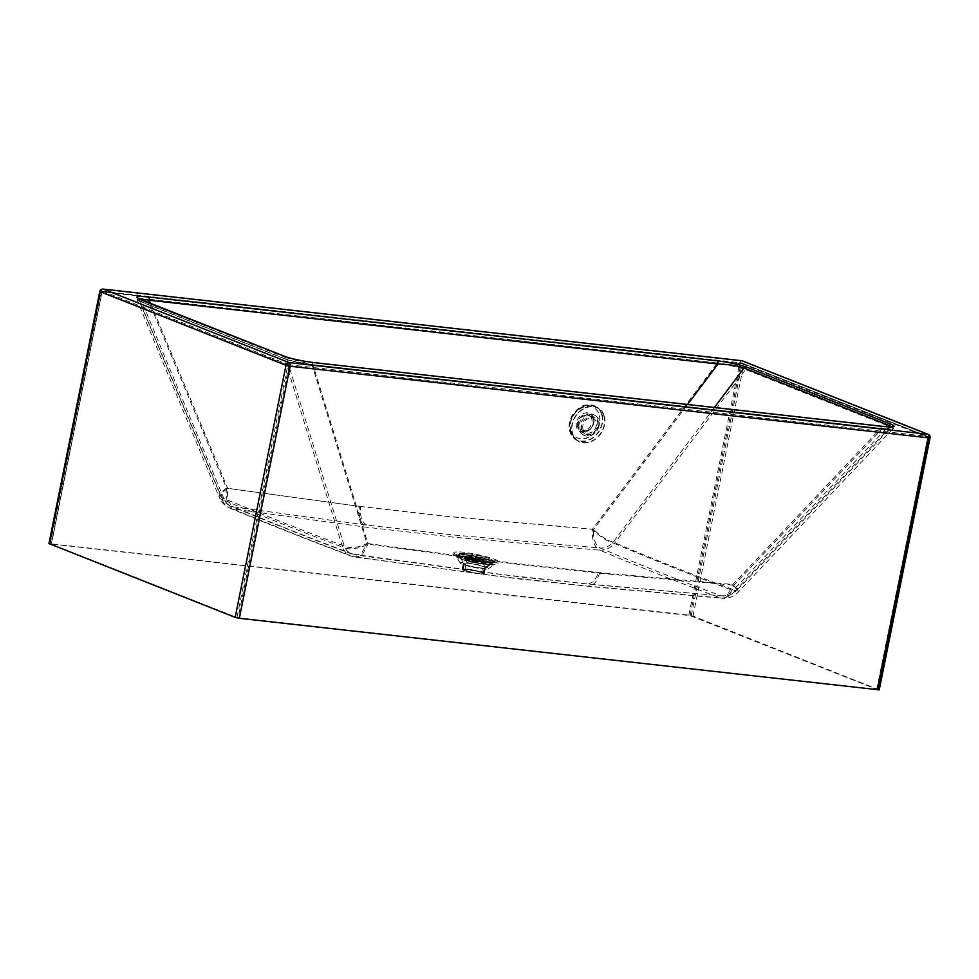 <?xml version="1.0" encoding="UTF-8"?>
<svg xmlns="http://www.w3.org/2000/svg" width="979" height="979" viewBox="0 0 979 979"><rect width="100%" height="100%" fill="white"/><g stroke="black" fill="none" stroke-linecap="round" stroke-linejoin="round"><path stroke-width="0.73" stroke-dasharray="4.89 3.67" d="M102.599 291.326A0.869 0.649 -127.8 0 0 102.232 291.436L741.421 362.879L740.858 363.564L742.045 363.821A0.869 0.71 -68.4 0 0 741.495 362.891L927.223 436.365L927.529 437.405L288.964 365.779L288.658 364.739L102.942 291.265A0.869 0.71 111.6 0 0 102.049 292.036L51.238 544.091L101.914 291.95L288.964 365.779L238.142 617.822L877.086 689.436L690.036 615.607L51.092 544.006M102.024 291.913L102.232 291.436A0.869 0.649 -127.8 0 0 102.183 291.473A0.869 0.649 52.2 0 0 102.024 291.913L51.471 543.981M99.772 291.522L101.106 291.461A3.059 1.738 96.4 0 1 103.113 289.086M486.832 569.044A14.379 1.799 -168.6 0 1 471.633 566.976A14.379 1.799 -168.6 0 1 460.338 563.109A14.379 1.799 -168.6 0 1 461.917 562.387A14.379 1.799 -168.6 0 1 478.755 564.834A14.379 1.799 -168.6 0 1 488.325 568.75A14.379 1.799 -168.6 0 1 486.832 569.044M484.226 568.346A11.369 1.42 11.4 0 0 485.4 568.114A11.369 1.42 11.4 0 0 477.838 565.018A11.369 1.42 11.4 0 0 464.523 563.084A11.369 1.42 11.4 0 0 463.287 563.647A11.369 1.42 11.4 0 0 472.208 566.706A11.369 1.42 11.4 0 0 484.226 568.346M579.189 423.687A11.369 9.007 122.8 0 0 582.334 434.272A11.369 9.007 122.8 0 0 597.79 425.767A11.369 9.007 122.8 0 0 594.657 415.182A11.369 9.007 122.8 0 0 579.189 423.687M598.903 426.489A11.369 9.007 -57.2 0 1 583.447 434.994A11.369 9.007 -57.2 0 1 580.314 424.409A11.369 9.007 -57.2 0 1 595.77 415.904A11.369 9.007 -57.2 0 1 598.903 426.489M138.455 298.326L221.376 496.732C223.285 501.113 226.43 504.258 230.824 506.143L230.824 506.143A17.487 14.11 -67.5 0 1 223.836 498.446A17.487 6.021 157.4 0 1 221.376 496.732A17.487 6.021 157.4 0 1 227.715 488.362C226.724 497.87 228.694 504.05 233.651 506.914A17.487 14.11 -67.5 0 1 230.824 506.143C271.489 523.067 311.811 539.013 351.791 554.004L351.791 554.004A17.487 14.33 -69.4 0 0 354.288 554.64C314.381 539.698 274.157 523.789 233.651 506.914L366.648 525.074L453.766 535.023L600.249 548.032C639.801 564.797 680.013 580.706 720.899 595.758L586.629 583.888L499.449 574.269L355.573 554.958L358.791 554.493L362.169 552.107L366.905 543.418A17.487 8.872 162.9 0 1 344.265 546.074L286.455 357.861L141.306 300.443L139.434 298.828M313.892 362.56A3.059 1.738 -83.6 0 0 311.983 364.592L286.455 357.861A3.059 2.484 -68.4 0 0 285.195 356.503M882.312 426.354A3.059 1.738 -83.6 0 0 880.659 428.374L311.983 364.592L366.905 543.418L511.748 562.986L598.622 572.568L732.843 584.463A17.487 2.46 -136.6 0 1 736.575 590.704L891.331 427.285C890.339 428.117 886.79 428.484 880.659 428.374L732.843 584.463L728.511 593.201L725.292 595.599L722.416 596.101C727.948 596.456 732.671 594.657 736.575 590.704A17.487 2.46 -136.6 0 1 733.626 589.75A17.487 14.171 110.3 0 1 720.899 595.758L587.975 584.182L594.204 581.269L598.622 572.568M891.441 426.82L892.15 426.734M745.925 369.144L891.074 426.563L890.425 426.856L892.921 428.79C891.979 429.536 888.271 429.646 881.785 429.096L313.109 365.314L313.721 364.751C301.483 363.209 291.656 361.129 284.24 358.498L136.999 299.978C136.901 299.023 140.597 299.048 148.074 300.027L716.75 363.821L592.43 529.198A19.666 5.96 -143.1 0 0 614.42 543.492L745.925 369.144C738.509 366.501 728.682 364.421 716.432 362.879L716.75 363.821C728.67 365.02 738.178 366.905 745.264 369.438L890.425 426.856L734.85 591.132A19.666 2.766 -136.6 0 0 738.166 592.209A19.666 2.766 -136.6 0 0 733.969 585.185L599.748 573.29L512.874 563.708L368.031 544.14A19.666 9.986 162.9 0 1 342.552 547.126L284.754 358.926C291.84 361.435 301.299 363.564 313.109 365.314L368.031 544.14L362.94 553.649L359.171 556.488L353.835 556.77L499.033 576.411L586.25 586.017L720.532 597.9C679.646 582.835 639.422 566.927 599.858 550.161L453.326 537.141L366.17 527.192L233.161 509.031C273.679 525.907 313.904 541.815 353.835 556.77A19.666 16.117 110.6 0 1 351.02 556.048L351.02 556.048A19.666 19.666 0 0 0 355.206 557.112L518.295 578.895L586.25 586.017M599.748 573.29L596.015 581.55L594.069 583.802L587.755 586.36L722.233 598.279L725.733 597.606L730.371 593.384L733.969 585.185L882.409 428.533L313.721 364.751M359.452 506.351L446.253 516.251L592.43 529.198C591.72 539.943 594.192 546.931 599.858 550.161A19.666 16.068 -67.1 0 0 614.42 543.492C653.85 560.221 693.989 576.105 734.85 591.132A19.666 15.933 -69.7 0 1 720.532 597.9L722.233 598.279A19.666 19.666 0 0 0 738.166 592.209L892.958 428.753C892.689 428.472 894.745 429.695 882.336 428.521L313.647 364.726C301.569 363.221 291.815 361.153 284.387 358.534L139.238 301.116A0.869 0.71 111.6 0 0 139.079 301.079C133.768 298.668 136.656 298.02 147.756 299.097L226.492 488.154C225.366 498.849 227.593 505.813 233.161 509.031A19.666 15.872 112.5 0 1 229.979 508.162L229.979 508.162C270.669 525.099 311.016 541.057 351.02 556.048A19.666 16.117 110.6 0 1 342.552 547.126C302.768 532.221 262.617 516.337 222.123 499.498A19.666 15.872 112.5 0 0 229.979 508.162A19.666 19.666 0 0 1 219.369 497.565L219.369 497.565A19.666 6.78 157.4 0 1 226.492 488.154L359.452 506.351C358.424 516.949 360.664 523.9 366.17 527.192M586.629 583.888L518.552 576.729L351.791 554.004A17.487 14.33 -69.4 0 1 344.265 546.074C304.469 531.169 264.33 515.284 223.836 498.446L141.306 300.443A3.059 2.484 -68.4 0 0 140.034 299.084M714.401 407.484L613.209 542.109A17.487 14.281 112.9 0 1 600.249 548.032C595.22 545.168 593.029 538.952 593.653 529.406A17.487 5.299 -143.1 0 0 613.209 542.109C652.626 558.838 692.765 574.722 733.626 589.75L887.941 426.807M222.123 499.498A19.666 6.78 157.4 0 1 219.369 497.565L136.974 299.929L139.238 301.116A0.869 0.71 111.6 0 1 139.593 301.508L222.123 499.498M879.228 689.865L693.01 616.085L688.849 615.142L48.95 543.565M690.036 615.607L740.858 363.564L102.293 291.938L102.868 291.252L741.421 362.879L927.37 436.401A0.869 0.71 -68.4 0 0 927.223 436.365L288.658 364.739A0.869 0.71 111.6 0 0 287.777 365.51L236.955 617.565L51.238 544.091M236.955 617.565L238.142 617.822M876.707 689.449L927.762 437.295L876.951 689.351M50.296 543.516L101.106 291.461L743.832 364.029A3.059 2.484 111.6 0 0 742.449 360.896M693.01 616.085L743.832 364.029L930.05 437.821M878.738 689.546L929.548 437.491A3.059 2.484 111.6 0 0 928.178 434.37M688.849 615.142L739.671 363.087A3.059 1.738 96.4 0 1 741.397 360.713M877.086 689.436L927.908 437.38L927.37 436.401A0.869 0.71 -68.4 0 1 927.762 437.295L742.045 363.821L691.223 615.877M462.394 559.376A15.835 1.982 11.4 0 0 478.78 563.488A15.835 1.982 11.4 0 0 490.736 564.161A15.835 1.982 11.4 0 0 488.313 562.289A15.835 1.982 11.4 0 0 470.226 557.908A15.835 1.982 11.4 0 0 459.885 557.944A15.835 1.982 11.4 0 0 462.394 559.376M465.123 564.675A11.307 1.42 11.4 0 0 476.822 567.6A11.307 1.42 11.4 0 0 485.351 568.089A11.307 1.42 11.4 0 0 485.462 567.942A11.307 1.42 11.4 0 0 483.626 566.743A11.307 1.42 11.4 0 0 471.315 563.72A11.307 1.42 11.4 0 0 463.287 563.476A11.307 1.42 11.4 0 0 463.324 563.647A11.307 1.42 11.4 0 0 465.123 564.675M463.96 570.414A11.307 1.42 11.4 0 0 476.271 573.437A11.307 1.42 11.4 0 0 484.299 573.682A11.307 1.42 11.4 0 0 482.463 572.482A11.307 1.42 11.4 0 0 470.165 569.448A11.307 1.42 11.4 0 0 462.137 569.215A11.307 1.42 11.4 0 0 463.96 570.414M483.173 566.596A10.732 1.346 11.4 0 0 471.486 563.72A10.732 1.346 11.4 0 0 463.875 563.5A10.732 1.346 11.4 0 0 463.911 563.659A10.732 1.346 11.4 0 0 465.612 564.626A10.732 1.346 11.4 0 0 476.712 567.416A10.732 1.346 11.4 0 0 484.813 567.881A10.732 1.346 11.4 0 0 484.911 567.734A10.732 1.346 11.4 0 0 483.173 566.596M481.998 572.434A10.732 1.346 11.4 0 0 470.312 569.558A10.732 1.346 11.4 0 0 462.7 569.325A10.732 1.346 11.4 0 0 464.438 570.463A10.732 1.346 11.4 0 0 476.112 573.339A10.732 1.346 11.4 0 0 483.736 573.572A10.732 1.346 11.4 0 0 481.998 572.434M487.799 562.227A15.211 1.909 11.4 0 0 470.422 558.018A15.211 1.909 11.4 0 0 460.497 558.067A15.211 1.909 11.4 0 0 462.908 559.437A15.211 1.909 11.4 0 0 478.633 563.378A15.211 1.909 11.4 0 0 490.124 564.039A15.211 1.909 11.4 0 0 487.799 562.227M461.146 557.247A17.855 2.239 11.4 0 0 480.579 562.044A17.855 2.239 11.4 0 0 493.257 562.423A17.855 2.239 11.4 0 0 490.357 560.526A17.855 2.239 11.4 0 0 470.923 555.742A17.855 2.239 11.4 0 0 458.245 555.362A17.855 2.239 11.4 0 0 461.146 557.247M464.988 570.524A10.059 1.26 11.4 0 0 475.941 573.217A10.059 1.26 11.4 0 0 483.075 573.437A10.059 1.26 11.4 0 0 481.448 572.372A10.059 1.26 11.4 0 0 470.495 569.668A10.059 1.26 11.4 0 0 463.361 569.46A10.059 1.26 11.4 0 0 464.988 570.524M480.102 572.226A8.419 1.052 11.4 0 0 470.936 569.962A8.419 1.052 11.4 0 0 464.964 569.778A8.419 1.052 11.4 0 0 466.334 570.671A8.419 1.052 11.4 0 0 475.488 572.935A8.419 1.052 11.4 0 0 481.472 573.107A8.419 1.052 11.4 0 0 480.102 572.226M604.337 416.014A19.445 15.407 -57.2 0 1 597.471 437.515A19.445 15.407 -57.2 0 1 577.732 440.978A19.445 15.407 -57.2 0 1 572.226 433.269A19.445 15.407 -57.2 0 1 579.091 411.767A19.445 15.407 -57.2 0 1 598.818 408.304A19.445 15.407 -57.2 0 1 604.337 416.014M603.97 416.21A19.017 15.064 -57.2 0 1 597.263 437.221A19.017 15.064 -57.2 0 1 577.977 440.611A19.017 15.064 -57.2 0 1 572.58 433.073A19.017 15.064 -57.2 0 1 579.299 412.061A19.017 15.064 -57.2 0 1 598.585 408.671A19.017 15.064 -57.2 0 1 603.97 416.21M591.781 419.049A8.052 6.376 122.8 0 0 589.505 415.855A8.052 6.376 122.8 0 0 581.342 417.287A8.052 6.376 122.8 0 0 578.491 426.183A8.052 6.376 122.8 0 0 580.78 429.377A8.052 6.376 122.8 0 0 588.942 427.945A8.052 6.376 122.8 0 0 591.781 419.049M582.982 429.083A8.052 6.376 -57.2 0 1 585.821 420.187A8.052 6.376 -57.2 0 1 593.984 418.743A8.052 6.376 -57.2 0 1 596.272 421.937A8.052 6.376 -57.2 0 1 593.433 430.833A8.052 6.376 -57.2 0 1 585.258 432.277A8.052 6.376 -57.2 0 1 582.982 429.083M581.771 429.732A9.509 7.538 -57.2 0 1 585.124 419.22A9.509 7.538 -57.2 0 1 594.779 417.519A9.509 7.538 -57.2 0 1 597.471 421.288A9.509 7.538 -57.2 0 1 594.118 431.8A9.509 7.538 -57.2 0 1 584.463 433.501A9.509 7.538 -57.2 0 1 581.771 429.732M492.204 565.079L470.642 562.044L459.335 558.728L456.422 556.929L458.613 556.096A19.384 2.435 -168.6 0 1 481.313 559.413A19.384 2.435 -168.6 0 1 494.211 564.675A19.384 2.435 -168.6 0 1 492.204 565.079L494.995 564.296L488.325 568.75M460.277 555.007L458.258 555.742L460.95 557.418L471.327 560.465L491.128 563.255A17.793 2.227 11.4 0 0 492.975 562.876A17.793 2.227 11.4 0 0 481.13 558.042A17.793 2.227 11.4 0 0 460.277 555.007L456.703 551.96C442.263 552.278 483.455 563.28 495.496 562.325C509.937 562.007 468.757 551.006 456.703 551.96M495.117 564.467C483.039 565.421 441.749 554.383 456.226 554.065C468.305 553.111 509.594 564.149 495.117 564.467L475.035 561.983L455.92 556.415L460.338 563.109M284.754 358.926L139.079 301.079M716.432 362.879L147.756 299.097M891.074 426.563C896.397 428.961 893.509 429.622 882.409 428.533M150.546 303.233L227.715 488.362L360.676 506.547L447.476 516.459L593.653 529.406L687.576 404.474M491.128 563.255L495.496 562.325M366.648 525.074C361.753 522.15 359.758 515.982 360.676 506.547M456.226 554.065L458.613 556.096M489.622 558.728A16.545 2.068 11.4 0 0 467.142 553.673A16.545 2.068 11.4 0 0 462.553 555.693A16.545 2.068 11.4 0 0 485.033 560.747A16.545 2.068 11.4 0 0 489.622 558.728M485.486 562.301A17.855 2.239 11.4 0 0 493.33 562.019A17.855 2.239 11.4 0 0 490.442 560.123A17.855 2.239 11.4 0 0 466.175 554.665A17.855 2.239 11.4 0 0 458.331 554.958A17.855 2.239 11.4 0 0 461.219 556.843A17.855 2.239 11.4 0 0 485.486 562.301M470.14 557.589A10.059 1.26 11.4 0 0 465.723 557.749A10.059 1.26 11.4 0 0 467.35 558.813A10.059 1.26 11.4 0 0 481.007 561.885A10.059 1.26 11.4 0 0 485.437 561.726A10.059 1.26 11.4 0 0 483.81 560.661A10.059 1.26 11.4 0 0 470.14 557.589M469.847 556.549A10.928 1.371 11.4 0 0 466.812 557.883A10.928 1.371 11.4 0 0 481.656 561.224A10.928 1.371 11.4 0 0 484.691 559.89A10.928 1.371 11.4 0 0 469.847 556.549M482.121 562.191A8.419 1.052 11.4 0 0 470.691 559.621A8.419 1.052 11.4 0 0 466.995 559.755A8.419 1.052 11.4 0 0 468.354 560.649A8.419 1.052 11.4 0 0 479.783 563.219A8.419 1.052 11.4 0 0 483.491 563.084A8.419 1.052 11.4 0 0 482.121 562.191M471.34 558.948A7.538 0.942 11.4 0 0 469.235 559.878A7.538 0.942 11.4 0 0 479.49 562.179A7.538 0.942 11.4 0 0 481.582 561.261A7.538 0.942 11.4 0 0 471.34 558.948M602.097 414.57A19.445 15.407 -57.2 0 1 595.232 436.059A19.445 15.407 -57.2 0 1 575.493 439.534A19.445 15.407 -57.2 0 1 569.986 431.825A19.445 15.407 -57.2 0 1 576.851 410.323A19.445 15.407 -57.2 0 1 596.578 406.848A19.445 15.407 -57.2 0 1 602.097 414.57M570.671 430.124A17.267 13.682 122.8 0 0 588.991 436.854A17.267 13.682 122.8 0 0 599.172 414.815A17.267 13.682 122.8 0 0 580.841 408.096A17.267 13.682 122.8 0 0 570.671 430.124M601.73 414.766A19.017 15.064 -57.2 0 1 595.024 435.777A19.017 15.064 -57.2 0 1 575.725 439.167A19.017 15.064 -57.2 0 1 570.341 431.629A19.017 15.064 -57.2 0 1 577.047 410.617A19.017 15.064 -57.2 0 1 596.346 407.215A19.017 15.064 -57.2 0 1 601.73 414.766M570.892 430.27A17.267 13.682 122.8 0 0 589.211 437.001A17.267 13.682 122.8 0 0 599.393 414.961A17.267 13.682 122.8 0 0 581.073 408.243A17.267 13.682 122.8 0 0 570.892 430.27M577.732 427.125A9.509 7.538 -57.2 0 1 581.098 416.613A9.509 7.538 -57.2 0 1 590.741 414.912A9.509 7.538 -57.2 0 1 593.445 418.682A9.509 7.538 -57.2 0 1 590.08 429.194A9.509 7.538 -57.2 0 1 580.437 430.895A9.509 7.538 -57.2 0 1 577.732 427.125M593.715 418.009A10.39 8.224 122.8 0 0 582.689 413.97A10.39 8.224 122.8 0 0 576.57 427.223A10.39 8.224 122.8 0 0 587.596 431.262A10.39 8.224 122.8 0 0 593.715 418.009M485.4 568.114L494.052 562.191C488.705 562.913 462.345 557.602 457.682 554.885L459.885 557.944M582.334 434.272L583.447 434.994M595.77 415.904L594.657 415.182M485.351 568.089L490.736 564.161M484.299 573.682L485.462 567.942M463.875 563.5L462.7 569.325M460.497 558.067L463.911 563.659M484.813 567.881L490.124 564.039M483.736 573.572L484.911 567.734M462.137 569.215L463.287 563.476M458.245 555.362L458.331 554.958C460.828 553.098 456.789 553.159 467.032 553.649C479.6 555.35 495.729 559.156 493.33 562.019L493.257 562.423M463.361 569.46L465.612 557.247C462.847 556.464 472.624 560.367 481.582 561.212L485.731 561.297L483.075 573.437M481.472 573.107L483.491 563.084C483.553 561.493 479.477 560.11 471.254 558.936C467.681 558.642 466.261 558.911 466.995 559.755L464.964 569.778M577.732 440.978L575.493 439.534L569.68 431.445C568.175 425.314 569.423 419.342 573.425 413.542C578.43 408.157 583.251 401.561 596.578 406.848L598.818 408.304M577.977 440.611L575.725 439.167L570.108 431.323C565.091 416.797 584.426 398.575 596.346 407.215L598.585 408.671M589.505 415.855L593.984 418.743M584.463 433.501L580.437 430.895C589.725 431.751 594.02 427.639 593.323 418.535L590.741 414.912L594.779 417.519M585.258 432.277L580.78 429.377"/><path stroke-width="1.47" d="M877.894 689.914L928.704 437.87L290.151 366.244L285.99 365.302L99.772 291.522L48.95 543.565L235.168 617.357L239.329 618.3L879.228 689.865L930.05 437.821L928.704 437.87A3.059 1.738 -83.6 0 0 927.651 434.235L289.086 362.609L103.37 289.148L741.923 360.774L927.651 434.235A3.059 2.484 111.6 0 1 928.178 434.37L742.449 360.896A3.059 2.484 111.6 0 0 741.923 360.774A3.059 1.738 96.4 0 0 741.666 360.7L103.113 289.086A3.059 1.738 96.4 0 1 103.37 289.148A3.059 2.484 -68.4 0 0 100.262 291.84L49.452 543.896M882.838 426.416L314.149 362.622C301.911 361.092 292.085 358.999 284.669 356.368L139.507 298.95C134.196 296.551 137.084 295.891 148.184 296.967L716.861 360.761C729.11 362.291 738.937 364.384 746.353 367.015L891.502 424.433C896.825 426.832 893.937 427.493 882.838 426.416A3.059 1.738 -83.6 0 0 882.568 426.342A3.059 1.738 -83.6 0 0 882.312 426.354M314.149 362.622A3.059 1.738 -83.6 0 0 313.892 362.56L882.568 426.342L892.15 426.734L891.331 427.285M891.502 424.433A3.059 2.484 111.6 0 0 889.201 425.473L891.441 426.82M284.669 356.368A3.059 2.484 -68.4 0 1 285.195 356.503L139.018 299.133M139.434 298.828L149.297 300.235L150.546 303.233M746.353 367.015A3.059 2.484 111.6 0 0 744.04 368.055L889.201 425.473L887.941 426.807M148.184 296.967A3.059 1.738 96.4 0 1 149.297 300.235L717.974 364.017C729.086 364.421 737.774 365.754 744.04 368.055L714.401 407.484M716.861 360.761A3.059 1.738 96.4 0 1 717.974 364.017L687.576 404.474M239.329 618.3L290.151 366.244A3.059 1.738 -83.6 0 0 289.086 362.609A3.059 2.484 -68.4 0 0 285.99 365.302L235.168 617.357M741.397 360.713A3.059 1.738 96.4 0 1 741.666 360.7A3.059 3.059 0 0 1 742.449 360.896M100.715 289.857A3.059 2.276 52.2 0 1 100.886 289.711A3.059 2.276 52.2 0 1 102.183 289.331M103.113 289.086A3.059 3.059 0 0 0 99.772 291.522M313.892 362.56C302.034 361.239 288.267 357.984 285.195 356.503M930.05 437.821A3.059 3.059 0 0 0 928.178 434.37"/></g></svg>
